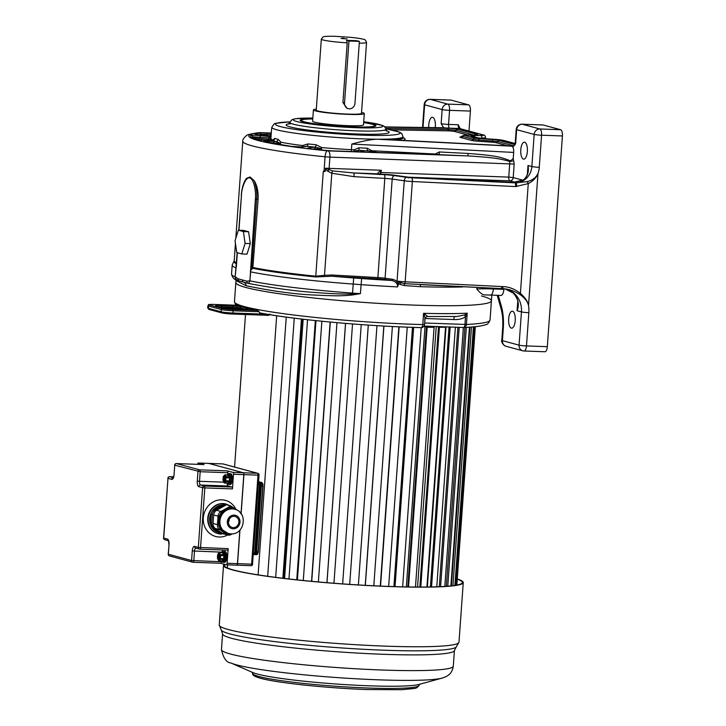 <?xml version="1.0" encoding="UTF-8"?>
<svg xmlns="http://www.w3.org/2000/svg" width="726" height="726" viewBox="0 0 726 726"><rect width="100%" height="100%" fill="white"/><g stroke="black" fill="none" stroke-linecap="round" stroke-linejoin="round"><path stroke-width="1.09" d="M528.083 170.664L528.002 165.492L531.868 166.535L534.173 134.419A5.672 5.191 -74.9 0 1 539.79 128.974L560.635 129.718A5.672 2.223 92.1 0 1 562.423 135.953L547.322 346.683A5.672 2.223 92.1 0 1 544.927 351.756A5.672 2.223 92.1 0 1 544.727 351.729M560.635 129.718L543.112 124.99A5.672 2.223 92.1 0 0 542.912 124.954A5.672 2.223 92.1 0 0 542.712 124.972M508.672 318.796A8.503 3.331 92.1 0 1 512.266 311.182A8.503 3.331 92.1 0 1 515.242 320.574A8.503 3.331 92.1 0 1 511.648 328.179A8.503 3.331 92.1 0 1 508.672 318.796M503.898 288.767L503.862 289.347A6.806 2.668 92.1 0 1 500.985 295.437L490.504 295.065A6.806 2.668 -87.9 0 0 493.381 288.975A34.013 2.831 4.1 0 0 476.782 289.039L476.9 287.405M438.522 154.656L468.352 155.936A2.269 0.526 93 0 1 467.998 153.458C494.651 155.536 499.325 156.598 510.097 160.655C510.505 160.981 511.558 160.21 513.246 158.35L514.18 164.049L329.913 157.106A5.672 2.223 -87.9 0 0 328.125 150.881L327.317 150.826A116.777 9.719 -175.9 0 1 260.062 132.649L271.406 133.03M513.246 158.35L513.672 152.433C513.808 148.912 513.2 146.834 511.857 146.189L512.656 146.407A9.066 0.753 -175.9 0 1 513.273 146.371M513.082 182.38A2.269 0.59 92.8 0 1 513.137 182.371A2.269 0.59 92.8 0 1 513.191 182.38L515.868 182.879L527.185 181.618C532.258 180.402 535.852 177.734 537.975 173.614A22.678 20.782 105.1 0 0 539.273 167.316L541.578 135.199A5.672 0.472 4.1 0 1 534.173 134.419L516.64 129.682L515.632 143.766L514.389 145.499L512.656 146.407M520.787 149.756A8.503 3.331 92.1 0 1 524.381 142.151A8.503 3.331 92.1 0 1 527.357 151.534A8.503 3.331 92.1 0 1 523.764 159.139A8.503 3.331 92.1 0 1 520.787 149.756M505.831 289.102L513.218 293.086C518.291 298.695 519.58 304.575 517.075 310.728L517.783 300.782M513.218 293.086A2.269 0.59 129.7 0 1 513.119 293.041C514.235 293.721 518.282 297.46 518.028 305.038L517.075 310.728L521.45 311.908A22.678 20.782 105.1 0 0 506.512 289.266A22.678 20.782 105.1 0 0 503.799 288.739M515.188 143.594L503.472 140.427A9.066 0.753 4.1 0 0 494.696 139.338L484.923 138.684A7.941 0.662 -175.9 0 1 477.236 137.731L471.455 136.17A7.941 0.662 -175.9 0 1 473.37 135.562L480.558 135.517A9.066 0.753 4.1 0 0 482.745 134.818L459.367 128.502A3.403 1.334 92.1 0 1 458.297 124.772L448.55 124.418A3.403 1.334 -87.9 0 0 449.621 128.157A9.066 0.753 -175.9 0 1 443.64 127.758L441.145 123.638L442.152 109.553A5.672 5.191 -74.9 0 1 447.77 104.108L430.246 99.371A5.672 2.223 -87.9 0 0 430.046 99.335A5.672 2.223 -87.9 0 0 429.756 99.38M443.64 127.758L384.898 126.914M435.237 127.785A8.503 3.331 -87.9 0 0 435.346 126.669A8.503 3.331 -87.9 0 0 432.36 117.276A8.503 3.331 -87.9 0 0 428.767 124.89A8.503 3.331 -87.9 0 0 428.748 127.667M450.692 100.106A5.672 2.223 92.1 0 1 450.891 100.088A5.672 2.223 92.1 0 1 451.091 100.115L468.624 104.853A5.672 2.223 92.1 0 1 470.403 111.087L468.978 131.052M450.891 100.088L430.046 99.335A5.672 5.672 0 0 0 424.184 104.598A5.672 0.472 -175.9 0 0 424.628 104.816L442.152 109.553A5.672 0.472 4.1 0 0 449.557 110.334A5.672 2.223 -87.9 0 0 447.77 104.108L468.624 104.853M458.297 124.772L460.284 128.829M252.82 268.293L258.093 199.36C258.429 191.882 257.185 185.729 254.372 180.91C256.568 188.088 257.322 194.196 256.641 199.242L251.604 269.428L252.82 268.293A122.73 10.218 4.1 0 0 315.61 276.951L332.181 276.234A118.474 9.865 4.1 0 0 353.698 277.967A1139.421 94.843 -175.9 0 1 361.621 278.548L360.405 293.667A1133.749 94.371 4.1 0 0 352.518 293.086L352.455 294.003L360.405 293.667L352.618 294.947C339.959 296.262 332.78 295.863 315.656 295.083C295.872 294.393 272.64 291.262 245.951 285.672L235.986 280.563L235.841 282.541A128.112 10.663 -175.9 0 0 245.824 287.46A128.112 10.663 4.1 0 0 388.51 303.958A128.112 10.663 4.1 0 0 491.411 300.863A128.112 10.663 -175.9 0 1 388.51 303.958A128.112 10.663 -175.9 0 1 245.824 287.46A128.112 10.663 -175.9 0 1 235.841 282.541L234.471 301.698A128.112 10.663 -175.9 0 0 244.453 306.617A128.112 10.663 -175.9 0 0 422.786 324.586L424.574 324.458L424.964 319.05C425.527 317.425 426.416 316.572 427.614 316.491L427.614 316.491A3.403 3.131 87.6 0 1 427.786 316.482L423.594 313.314C424.973 317.217 425.318 319.376 424.637 319.776M235.986 280.563L235.596 279.174M270.435 139.737L271.814 127.313A65.757 5.472 4.1 0 0 362.818 138.884A65.757 5.472 4.1 0 0 376.903 139.21A65.757 5.472 4.1 0 0 390.198 139.029A65.757 5.472 4.1 0 0 402.994 136.715L401.85 133.648L399.645 132.168L385.887 128.756A62.354 5.191 4.1 0 1 361.748 135.145A62.354 5.191 4.1 0 1 287.641 128.166A62.354 5.191 4.1 0 1 289.874 121.904M544.927 351.756L524.072 351.003A5.672 2.223 -87.9 0 0 526.468 345.93A5.672 0.472 4.1 0 1 519.063 345.149L502.41 340.657A5.672 5.191 -74.9 0 0 506.149 346.311L522.802 350.812A5.672 5.672 0 0 0 524.072 351.003A5.672 2.223 -87.9 0 1 523.873 350.976A5.672 5.191 -74.9 0 1 522.802 350.812A5.672 5.191 -74.9 0 1 519.063 345.149L521.45 311.908A5.672 0.472 4.1 0 0 528.855 312.688A28.341 25.973 105.1 0 0 528.519 305.573C527.802 301.698 524.834 297.941 519.625 294.284C513.836 290.727 508.073 288.848 502.338 288.639A2.269 0.59 -87.7 0 0 503.027 286.607L405.172 281.806A9.066 0.753 -175.9 0 1 400.924 281.516A11.335 0.944 4.1 0 0 399.028 281.352L397.058 281.08A9.066 0.753 4.1 0 0 400.924 281.516L400.943 282.959A2.269 0.644 -57.7 0 0 399.854 284.329L398.42 283.312L399.028 281.352M506.512 289.266L502.374 288.649M527.185 181.618A3.403 0.626 62.7 0 1 528.274 183.605C533.011 181.146 536.251 177.816 537.975 173.614L528.519 305.573C527.947 301.726 525.243 297.669 520.406 293.404C514.961 289.093 509.171 286.824 503.027 286.607M502.873 288.676L500.958 288.576A2.269 0.59 -87.2 0 0 501.004 288.585L404.718 283.675L398.746 282.205M421.107 284.665A2.269 0.989 -88.2 0 0 420.173 286.679A128.112 10.663 -175.9 0 0 462.743 286.951L462.199 286.679M420.173 286.679L404.155 285.545L399.854 284.329M361.621 278.548A122.449 10.191 4.1 0 0 391.813 280.463A1.134 0.717 98 0 0 392.612 279.31C395.715 280.082 397.621 281.788 398.338 284.429L398.42 283.312M398.338 284.429L397.594 286.897C397.83 283.802 395.897 281.652 391.813 280.463L384.272 279.401A1.134 0.717 98 0 0 385.079 278.249L392.185 179.077L404.255 180.783L397.058 281.08M484.169 294.892L490.504 295.065A6.806 2.668 -87.9 0 1 490.268 295.019M484.523 294.865C482.681 294.91 480.095 292.977 476.782 289.039M312.761 118.964A36.845 3.067 4.1 0 0 301.299 120.362A36.845 3.067 4.1 0 0 352.291 126.85A36.845 3.067 4.1 0 0 374.807 125.634A36.845 3.067 4.1 0 0 363.653 122.612M363.662 122.485A37.979 3.158 -175.9 0 1 375.787 125.97A37.979 3.158 -175.9 0 1 352.727 126.968A37.979 3.158 -175.9 0 1 300.283 120.561A37.979 3.158 -175.9 0 1 312.77 118.837M392.666 139.619L390.198 139.029A7.333 0.608 -175.9 0 0 399.128 140.209A2.269 0.526 -87 0 0 399.091 140.2L391.232 139.365M402.994 136.715L402.939 137.432A65.757 5.472 -175.9 0 1 392.766 139.61M271.007 138.584A65.757 5.472 4.1 0 0 272.858 140.045L274.746 138.403A65.757 5.472 4.1 0 0 278.103 139.31L280.935 142.223A65.757 5.472 4.1 0 0 302.479 145.545L308.005 143.92A65.757 5.472 4.1 0 0 316.046 144.764L321.772 147.578A65.757 5.472 4.1 0 0 351.42 149.683L354.007 149.819L358.962 147.814L367.256 148.24L371.894 150.745L435.255 154.021L439.23 151.97L467.998 153.458M511.857 146.189L376.903 139.21C371.14 139.428 362.782 141.035 351.829 144.047L351.42 149.683A2.269 0.526 93 0 0 351.493 151.553M328.125 150.881L468.352 155.936C494.497 157.669 499.098 158.477 509.734 161.481L513.418 160.854M522.82 180.175L513.209 177.58L508.772 177.108L509.734 163.586A5.672 2.223 92.1 0 0 509.734 161.481A2.269 0.554 116.9 0 1 510.097 160.655M514.18 164.049L513.209 177.58A3.403 3.113 -74.9 0 1 509.843 180.847L408.311 177.189M253.211 267.576A122.449 10.191 4.1 0 0 315.756 276.189L323.279 171.354A17.007 1.416 4.1 0 0 324.023 171.427L325.184 171.536L325.62 168.169L332.345 170.882L353.68 172.96L378.337 173.85C377.202 173.523 378.192 172.325 381.304 170.256L379.644 174.648L381.141 172.516L508.772 177.108A3.403 1.334 -87.9 0 0 509.843 180.847L515.378 182.344M408.956 177.262L513.137 182.371L523.301 179.994C527.593 176.472 529.163 171.645 528.002 165.492L527.366 174.313M408.674 177.253L392.321 174.948A2.269 1.434 -82 0 1 392.476 174.957L408.82 177.253L408.33 177.915L408.674 177.253L513.191 182.38L522.666 180.366M325.393 168.604L327.535 171.118L331.818 173.242L354.034 176.663A3.403 0.617 93.2 0 0 353.68 172.96L384.435 174.685A12.469 1.035 -175.9 0 1 394.599 175.638L406.669 177.335A5.672 0.472 4.1 0 0 411.733 177.797L514.961 182.861A3.403 0.889 92.8 0 1 515.578 186.573L528.274 183.605L520.406 293.404A2.269 0.59 -51.5 0 1 519.625 294.284M500.958 288.576L421.225 284.656M384.272 279.401A7.941 0.662 -175.9 0 0 377.801 278.793L332.181 276.234L332.054 275L377.683 277.559A9.066 0.753 -175.9 0 1 385.079 278.249L392.612 279.31M324.758 276.388L324.495 275.299L332.054 275M251.604 269.428L250.588 270.499L250.679 271.86A124.146 10.336 4.1 0 0 353.172 284.066A1133.749 94.371 -175.9 0 1 361.049 284.646A128.112 10.663 4.1 0 0 397.594 286.897M353.698 277.967L352.518 293.086A124.146 10.336 -175.9 0 1 250.034 280.88L248.464 283.449L239.653 281.071C236.603 280.145 235.106 278.739 235.16 276.86L237.166 252.702M235.914 267.876L235.805 267.84A124.146 10.336 -175.9 0 1 232.193 265.035L231.54 274.056A124.146 10.336 -175.9 0 0 235.16 276.86L236.195 266.605M254.372 180.91L250.08 176.972L246.531 178.306C243.618 182.199 241.867 187.825 241.295 195.194L241.468 195.285C241.313 190.04 245.206 176.518 249.808 177.943C254.527 179.186 256.251 194.205 255.389 199.042L250.588 270.499M422.995 127.567L424.628 104.816A5.672 5.191 -74.9 0 1 430.246 99.371L451.091 100.115M436.144 154.602L435.255 154.021L435.228 154.574M354.07 151.652A2.269 0.526 93 0 1 353.998 150.972L359.316 150.291L368.908 151.099M354.261 150.972L359.225 151.834M308.005 143.92A2.269 0.98 96.4 0 1 306.853 146.271A7.333 0.608 -175.9 0 1 306.318 146.452L302.624 146.942A2.269 2.096 -97.6 0 0 302.161 146.951A2.269 1.162 97 0 0 302.252 146.679L306.853 146.271A68.026 5.663 4.1 0 0 315.175 147.142L321.618 148.721L321.772 147.578M272.722 141.171L273.384 140.209L272.486 141.153L272.441 140.563A68.026 5.663 4.1 0 0 275.925 141.506L280.599 143.349L280.935 142.223M539.273 167.316A5.672 0.472 4.1 0 1 531.868 166.535A17.007 15.582 105.1 0 1 515.868 182.879A3.403 0.871 89.6 0 1 516.667 186.6M315.61 276.951L315.756 276.189L324.495 275.299L331.818 173.242A3.403 0.662 106.7 0 0 332.345 170.882M250.524 271.823L249.871 280.844L250.679 271.86L250.243 270.789M352.618 294.947L352.455 294.003C342.599 294.193 330.802 293.721 317.062 292.596C298.286 291.553 275.417 288.503 248.464 283.449A2.269 2.078 -77.2 0 1 246.885 281.162L238.101 278.793L235.269 276.896M241.785 253.955L246.994 254.136L250.316 243.627L248.601 231.748L243.573 230.396L238.364 230.206L235.052 240.723L236.758 252.594L241.785 253.955L245.098 243.437L243.391 231.567L238.364 230.206M239.408 280.998L238.999 280.862C234.852 280.254 232.365 277.985 231.54 274.056M239.653 281.071A2.269 2.078 -72.6 0 1 238.101 278.793M241.54 281.661L238.999 280.862M250.316 243.627L245.098 243.437M248.601 231.748L243.391 231.567M325.62 168.169A6.806 0.563 4.1 0 0 329.105 168.378A3.403 1.334 92.1 0 0 329.123 169.793L327.535 171.118M378.337 173.85L382.729 174.304L378.337 173.85M562.423 135.953L541.578 135.199A5.672 2.223 -87.9 0 0 539.79 128.974L522.257 124.237A5.672 2.223 -87.9 0 0 522.058 124.2A5.672 5.672 0 0 0 516.204 129.464A5.672 0.472 -175.9 0 0 516.64 129.682A5.672 5.191 -74.9 0 1 522.257 124.237L543.112 124.99M316.309 109.136A25.51 2.124 4.1 0 0 313.414 109.907L312.607 121.178A25.51 2.124 4.1 0 0 347.908 125.662A25.51 2.124 4.1 0 0 363.499 124.827L364.307 113.555A25.51 2.124 4.1 0 0 361.548 112.385M313.414 109.907A25.51 2.124 4.1 0 0 348.716 114.39A25.51 2.124 4.1 0 0 364.307 113.555M359.27 43.215A22.678 1.888 4.1 0 0 366.566 42.353L361.475 113.356A22.678 1.888 -175.9 0 1 347.618 114.1A22.678 1.888 -175.9 0 1 316.246 110.107L321.328 39.113A22.678 1.888 4.1 0 0 347.219 42.843L342.935 102.566L347.064 108.328M346.474 40.338L348.97 41.019L359.397 41.391L356.902 40.72L346.474 40.338L347.219 42.843M359.397 41.391L354.96 103.373A5.672 5.191 -74.9 0 1 348.262 108.655A5.672 5.191 -74.9 0 1 344.532 103.001L348.97 41.019M423.73 326.464A106.858 8.893 4.1 0 0 435.418 326.491M257.984 310.674L260.171 313.006C294.656 319.703 367.864 326.346 421.089 327.617A3.403 1.624 -88.5 0 1 420.935 327.598A124.709 10.382 -175.9 0 1 260.616 313.051L259.772 312.897L258.048 310.683A0.563 0.463 -79.2 0 1 257.984 310.674C247.466 308.668 240.451 306.771 236.939 304.974A0.563 0.554 -62.5 0 1 236.649 304.557L236.966 305.846M258.628 311.699L257.63 310.229A128.048 10.654 -175.9 0 1 236.649 304.557M491.829 295.11L490.041 320.021A128.112 10.663 -175.9 0 1 466.401 324.468L424.674 323.006M427.614 316.491L456.826 316.509L464.622 314.975L467.208 313.196L466.401 324.468A3.403 2.777 87.3 0 1 463.796 327.508A3.403 3.403 0 0 1 463.515 327.508L424.029 326.083L463.388 327.49A3.403 1.334 -87.9 0 0 463.515 327.508L463.515 327.508A3.403 1.334 -87.9 0 0 464.949 324.458L465.511 316.672C462.698 318.814 458.787 319.776 453.759 319.54L425.064 318.505M456.826 316.509L455.311 316.518M491.411 300.863A128.112 10.663 4.1 0 0 481.429 295.945M424.574 324.458A3.403 3.403 0 0 1 421.089 327.617A3.403 1.624 -88.5 0 0 422.786 324.586L423.594 313.314A128.112 10.663 -175.9 0 0 467.208 313.196L465.511 316.672A3.403 0.835 -129.2 0 1 464.622 314.975M454.939 316.545A3.403 1.334 -87.9 0 0 453.759 319.54M237.166 305.038L237.139 305.546M257.921 310.655A127.486 10.609 4.1 0 1 256.505 310.383A127.486 10.609 -175.9 0 1 237.674 305.292M450.946 327.054A113.946 9.483 -175.9 0 1 450.174 327.081L449.693 327.009M439.765 326.646L445.555 327.199A113.946 9.483 -175.9 0 1 439.411 327.272L437.007 326.555M427.56 326.5L434.103 327.29A113.946 9.483 -175.9 0 1 427.16 327.235L425.245 326.482M446.009 326.872L427.36 587.025M436.244 326.519L417.568 587.053M425.009 326.482L406.342 586.926M412.486 327.362L393.909 586.599M315.991 320.647L297.415 579.902M303.169 319.231L284.583 578.459M286.253 317.117L267.676 576.281M456.817 585.074L475.339 326.664M456.718 585.092L475.24 326.673M455.982 585.229L474.505 326.754M454.893 585.401L473.425 326.854M452.942 585.673L471.483 327.027M451.381 585.855L469.922 327.145M450.891 585.909L469.441 327.181M447.779 586.2L466.337 327.372M446.336 586.309L464.894 327.453M444.811 586.417L463.37 327.499M440.6 586.653L459.186 327.353M439.303 586.708L457.897 327.299M436.771 586.808L455.374 327.208M431.543 586.953L450.174 327.081M430.418 586.98L449.058 326.981M426.924 587.025L445.555 327.199M420.79 587.062L439.411 327.272M419.855 587.062L438.495 327.09M415.481 587.044L434.103 327.29M408.547 586.962L427.16 327.235M407.821 586.953L426.452 327.054M402.64 586.844L421.225 327.617M395.044 586.635L413.629 327.399M394.545 586.626L413.121 327.381M388.664 586.427L407.25 327.172M380.551 586.1L399.137 326.827M380.279 586.082L398.864 326.818L380.279 586.082M373.808 585.782L392.394 326.509M365.341 585.337L383.927 326.056M358.381 584.938L376.966 325.647M368.282 325.094L349.696 584.385L368.3 325.094M342.654 583.895L361.239 324.604L342.654 583.895M333.951 583.241L352.537 323.95M326.936 582.679L345.522 323.397M318.378 581.943L336.964 322.662M311.545 581.317L330.13 322.045M303.286 580.51L321.863 321.246M297.161 579.874L315.737 320.62M296.752 579.829L315.338 320.574M288.957 578.967L307.543 319.73M283.494 578.332L302.07 319.104M282.868 578.259L301.444 319.032M275.671 577.361L294.257 318.16M258.102 574.865L276.679 315.756M227.338 567.923L227.556 564.846M234.571 467.045L245.497 314.512M457.235 579.212A119.273 9.928 4.1 0 1 462.362 582.524A119.273 9.928 4.1 0 1 389.49 586.454A119.273 9.928 -175.9 0 1 224.425 565.472A119.273 9.928 -175.9 0 1 225.16 564.474M224.452 564.283A120.18 10.001 -175.9 0 0 223.526 565.4A120.18 10.001 -175.9 0 0 389.844 586.544A120.18 10.001 4.1 0 0 463.261 582.588A120.18 10.001 4.1 0 0 457.253 578.967M252.53 564.048L259.046 475.085A1.697 1.697 0 0 0 257.794 473.316A1.697 1.561 105.1 0 0 257.467 473.27A1.697 0.662 92.1 0 1 258.002 475.14L258.91 475.013A1.697 1.561 105.1 0 0 257.794 473.316L223.172 463.959A1.697 1.561 105.1 0 0 222.855 463.914L208.779 463.406A1.697 0.662 -87.9 0 0 208.716 463.397A1.697 0.662 -87.9 0 0 208.661 463.406L198.352 463.034L204.051 464.576L176.418 463.578A1.697 0.662 -87.9 0 0 176.364 463.569A1.697 1.697 0 0 0 174.603 465.148L200.176 471.718A1.697 0.662 92.1 0 0 199.641 469.849L176.418 463.578A1.697 1.561 105.1 0 0 174.739 465.212L174.049 474.786A5.1 1.997 92.1 0 1 171.717 479.332L167.987 478.325L163.713 538.048L167.434 539.055A5.1 1.997 92.1 0 1 169.04 544.663L168.35 554.237L191.582 560.517L192.263 550.934A5.1 1.997 92.1 0 1 194.604 546.397L198.325 547.404L202.608 487.672L198.879 486.674A5.1 1.997 92.1 0 1 197.272 481.066L197.962 471.483A1.697 1.561 -74.9 0 1 199.641 469.849L227.274 470.847A1.697 0.662 92.1 0 1 227.81 472.717L227.655 474.795M227.274 470.847L232.964 472.39A1.697 0.662 -87.9 0 1 233.5 474.26L232.456 488.907L204.823 487.908A1.697 0.662 -87.9 0 0 204.287 486.039L200.567 485.032A3.403 1.334 92.1 0 1 199.496 481.302L223.717 482.173M227.102 483.171A3.403 1.334 -87.9 0 0 228.191 486.03L231.921 487.037A1.697 0.662 92.1 0 1 232.456 488.907M227.565 483.18A4.592 1.797 -87.9 0 0 227.828 483.452A0.907 0.799 127.9 0 0 228.1 484.197L230.051 484.614A5.499 2.151 -87.9 0 0 232.374 479.695A5.499 2.151 -87.9 0 0 230.451 473.624L229.126 473.624A0.907 0.835 -101.5 0 1 229.307 473.606L230.088 473.824L229.307 473.606M198.352 463.034A1.697 0.662 -87.9 0 0 198.289 463.025A1.697 0.662 -87.9 0 0 197.59 464.331M226.467 564.801L236.667 565.164A1.697 0.662 -87.9 0 0 236.721 565.173L226.403 564.801A1.697 0.662 -87.9 0 1 226.34 564.792L220.677 563.267M221.484 560.926L221.43 561.742A1.697 0.662 92.1 0 1 220.704 563.267A1.697 0.662 92.1 0 1 220.65 563.258L193.143 562.269M222.619 549.981A3.403 1.334 -87.9 0 0 222.111 552.168L222.092 552.459M194.604 546.397A1.697 1.561 105.1 0 0 195.721 548.094L199.441 549.101A1.697 1.561 105.1 0 1 198.325 547.404L228.173 548.629A1.697 0.662 92.1 0 1 227.456 550.154A1.697 0.662 92.1 0 1 227.392 550.145L199.886 549.155M228.173 548.629L227.12 563.285A1.697 0.662 -87.9 0 1 226.403 564.801M226.802 557.45A5.499 2.151 92.1 0 1 224.479 562.369L223.436 562.332A5.499 2.151 -87.9 0 0 225.151 560.445A5.499 2.151 -87.9 0 0 225.396 559.664A5.499 2.151 -87.9 0 0 225.759 557.414A5.499 2.151 -87.9 0 0 225.732 555.054A5.499 2.151 -87.9 0 0 225.605 554.174A5.499 2.151 -87.9 0 0 224.216 551.442A5.499 2.151 -87.9 0 0 223.835 551.343L224.879 551.379A5.499 2.151 92.1 0 1 226.802 557.45M227.456 550.154L199.831 549.155A1.697 0.662 92.1 0 1 199.768 549.146A1.697 1.561 105.1 0 1 199.441 549.101A1.697 1.697 0 0 0 199.831 549.155A1.697 0.662 92.1 0 0 200.548 547.64L204.823 487.908L202.608 487.672A1.697 1.561 -74.9 0 1 204.287 486.039L231.921 487.037M208.553 463.397A1.697 0.662 -87.9 0 1 208.616 463.397A1.697 0.662 -87.9 0 1 208.671 463.406L243.292 472.762A1.697 0.662 -87.9 0 1 243.827 474.623L241.05 513.382M239.843 530.143L237.447 563.657L227.12 563.285M222.138 533.492L220.822 533.138A4.537 4.156 -74.9 0 1 220.323 532.966C216.058 532.185 212.945 529.789 210.976 525.769L210.839 525.461A5.672 5.191 -74.9 0 1 210.422 522.802L211.021 514.353A5.672 5.191 -74.9 0 1 211.82 511.73L212.037 511.385A5.672 5.191 -74.9 0 1 213.979 509.561L223.78 504.053L225.087 504.407L215.295 509.924A5.672 5.191 105.1 0 0 212.337 514.707L211.729 523.156A5.672 5.191 105.1 0 0 213.989 528.129L220.958 532.948A4.537 4.156 105.1 0 0 222.809 533.61M213.989 528.129L212.673 527.775A5.672 5.191 -74.9 0 1 210.976 525.769M220.323 532.966A4.537 4.156 -74.9 0 1 219.642 532.594L212.673 527.775M228.427 522.175A5.672 5.191 105.1 0 0 229.234 519.553A5.672 5.191 105.1 0 0 229.244 519.154M225.968 505.006L225.087 504.407M234.062 516.331A5.672 5.191 -74.9 0 1 235.133 516.495A5.672 5.191 -74.9 0 1 238.8 522.747A5.672 5.191 -74.9 0 1 233.255 527.602A5.672 5.191 -74.9 0 1 232.184 527.439A5.672 5.191 -74.9 0 1 228.518 521.195A5.672 5.191 -74.9 0 1 234.062 516.331M234.743 509.253A12.551 11.507 105.1 0 0 232.365 508.899A12.551 11.507 105.1 0 0 220.078 519.662A12.551 11.507 105.1 0 0 228.191 533.492L230.777 533.882C244.608 535.071 248.365 512.275 234.743 509.253L231.558 508.663A12.551 11.507 105.1 0 0 231.485 508.663A12.551 11.507 105.1 0 0 231.412 508.654C226.576 509.062 223.599 510.333 222.483 512.465L219.787 516.839L219.225 524.589L221.294 529.136L228.191 533.492A12.551 11.507 105.1 0 0 230.578 533.855M231.412 508.654L231.049 507.41C226.376 508.79 223.236 510.342 221.602 512.066L222.483 512.465M235.769 509.588L231.213 507.42A13.685 12.542 -74.9 0 0 231.049 507.41L230.786 505.94L236.54 509.906M216.611 510.278L220.994 511.458L230.786 505.94L226.403 504.761L216.611 510.278A5.672 5.191 105.1 0 0 213.653 515.061L213.045 523.51A5.672 5.191 105.1 0 0 215.304 528.483L222.274 533.301A4.537 4.156 105.1 0 0 223.454 533.846L227.837 535.035L230.823 534.635A4.537 4.156 -74.9 0 1 226.648 534.481L219.688 529.671A5.672 5.191 -74.9 0 1 217.428 524.698L218.036 516.25A5.672 5.191 -74.9 0 1 220.994 511.458L221.602 512.066L218.943 516.367L219.787 516.839M213.653 515.061L218.943 516.367L218.344 524.816L219.225 524.589M213.045 523.51L218.344 524.816L220.368 529.29A1.134 0.544 146.4 0 1 221.294 529.136M215.304 528.483L219.688 529.671L220.368 529.29L227.419 534.009L231.621 533.882M236.721 565.173A1.697 0.662 -87.9 0 0 237.447 563.657M169.53 476.692A1.697 0.662 92.1 0 1 169.612 476.683A1.697 0.662 92.1 0 1 169.675 476.692L173.541 476.828M173.541 476.819L169.612 476.683A1.697 1.697 0 0 0 167.86 478.252L167.987 478.325A1.697 1.561 -74.9 0 1 169.675 476.692L173.187 477.635M163.713 537.939L163.713 538.048A1.697 1.561 105.1 0 0 164.829 539.745L168.341 540.698A1.697 1.561 105.1 0 1 167.434 539.055M169.04 544.663L168.223 554.174A1.697 1.697 0 0 0 169.476 555.934A1.697 1.561 105.1 0 1 168.35 554.237L168.359 554.129M169.476 555.934L192.699 562.214A1.697 1.561 -74.9 0 0 193.025 562.26A1.697 0.662 -87.9 0 0 193.08 562.269L193.08 562.269A1.697 0.662 -87.9 0 0 193.797 560.744L194.486 551.17A3.403 1.334 92.1 0 1 195.848 548.13M220.704 563.267L193.08 562.269A1.697 1.697 0 0 1 192.699 562.214A1.697 1.561 -74.9 0 1 191.582 560.517L221.43 561.742M174.049 474.786L174.748 465.103M203.988 464.567L176.364 463.569A1.697 0.662 -87.9 0 0 176.273 463.578M221.893 560.935A4.701 1.842 -87.9 0 0 222.41 561.434A0.79 0.717 116.8 0 0 223.054 562.233A5.499 2.151 -87.9 0 0 223.436 562.332L223.436 562.332A0.79 0.726 92.5 0 1 222.728 561.516A4.701 1.842 -87.9 0 0 224.198 559.9A0.79 0.472 20.4 0 0 225.151 560.445M222.265 560.989L222.256 561.207A1.697 0.662 92.1 0 0 222.41 561.434L222.728 561.516A1.697 0.662 92.1 0 0 222.909 561.389L224.035 560.154A1.697 0.662 92.1 0 0 224.198 559.9L224.416 559.229L225.396 559.664M225.605 554.174L224.588 554.528A4.701 1.842 -87.9 0 0 223.399 552.196A1.697 0.662 92.1 0 1 223.554 552.422L224.461 554.201A1.697 0.662 92.1 0 1 224.588 554.528L224.697 555.29A1.697 0.662 92.1 0 1 224.688 555.753L224.47 558.775A1.697 0.662 92.1 0 1 224.416 559.229A4.701 1.842 -87.9 0 0 224.697 555.29L225.732 555.054M224.216 551.442A0.79 0.717 -63.2 0 0 223.399 552.196L223.082 552.114A0.79 0.726 -87.5 0 1 223.835 551.343L221.993 552.622M219.37 559.601A2.931 1.153 92.1 0 1 219.334 559.61L218.971 559.519A2.931 1.153 92.1 0 1 218.208 556.851L218.272 555.916A2.931 1.153 92.1 0 1 219.388 553.757L219.66 553.793M218.208 556.606L219.089 555.989M218.245 556.152L219.987 556.234M219.461 559.419L218.499 556.633L220.159 556.697M227.519 483.08L228.481 483.634A4.592 1.797 -87.9 0 0 229.616 482.391L230.26 477.998L231.449 477.808L231.186 475.966A5.499 2.151 -87.9 0 0 230.088 473.824A0.907 0.799 -52.1 0 0 229.126 474.659L228.472 474.486A0.907 0.835 -101.5 0 1 229.117 473.624M230.668 483.08A5.499 2.151 -87.9 0 1 229.316 484.569L228.536 484.351L229.316 484.569A0.907 0.835 78.5 0 1 228.481 483.634L229.616 482.391A0.907 0.599 24 0 0 230.668 483.08L231.186 481.447L230.042 481.02A4.592 1.797 -87.9 0 0 230.26 477.998L230.042 476.447A0.907 0.481 -13.5 0 1 231.186 475.966M225.641 479.922L224.552 481.755A2.931 1.153 92.1 0 1 223.78 479.087L223.853 478.162A2.931 1.153 92.1 0 1 224.96 476.002L225.232 476.029M223.78 478.842L224.751 478.252M223.817 478.398L225.559 478.479M224.643 481.828L224.86 479.777L224.071 478.879L225.732 478.933M258.374 484.396L260.498 484.315A1.697 1.561 105.1 0 0 259.055 482.572A1.697 0.662 92.1 0 1 259.59 484.442L254.663 553.185A1.697 0.662 92.1 0 1 253.946 554.7A1.697 0.662 92.1 0 1 253.882 554.691L253.946 554.7A1.697 1.697 0 0 0 255.697 553.13L253.447 553.139M255.57 553.058L260.625 484.387A1.697 1.697 0 0 0 259.373 482.618L258.52 482.391M239.961 530.025L237.547 563.657L251.623 564.166A1.697 0.662 92.1 0 1 250.906 565.69A1.697 1.697 0 0 0 252.657 564.111L251.623 564.166L258.002 475.14L243.927 474.632A1.697 0.662 -87.9 0 0 243.391 472.762L208.779 463.406M243.927 474.632L241.141 513.518M236.776 565.173A1.697 0.662 -87.9 0 0 236.83 565.182A1.697 0.662 -87.9 0 0 237.547 563.657M506.149 346.311C503.644 345.957 500.913 341.647 501.793 340.349A7.941 0.662 -175.9 0 0 502.41 340.657L503.281 328.579A30.61 11.988 -87.9 0 0 501.357 306.127L498.263 295.337M470.403 111.087L449.557 110.334L448.55 124.418A5.672 0.472 -175.9 0 1 441.145 123.638M482.745 134.818A2.269 2.078 -74.9 0 1 483.18 134.891L459.803 128.575A2.269 2.078 -74.9 0 0 459.367 128.502L449.621 128.157M503.472 140.427A2.269 2.078 -74.9 0 1 503.908 140.49L484.895 138.675M385.052 127.086L447.307 128.203A7.333 0.608 -175.9 0 1 457.979 129.237L477.1 134.401A7.333 0.608 -175.9 0 1 475.321 134.963L464.268 135.335L474.958 138.221L492.573 139.619A7.333 0.608 -175.9 0 1 499.67 140.499L514.934 144.628M513.709 146.135L513.654 146.126A2.269 0.526 -87 0 1 513.699 146.144L399.128 140.209M480.558 135.517A2.269 1.543 89.6 0 1 481.928 138.022A11.335 0.944 4.1 0 0 485.558 137.586C485.295 135.835 484.505 134.936 483.18 134.891M481.901 138.421L478.879 138.04M473.37 135.562A2.269 1.543 89.6 0 1 474.65 136.978M477.236 137.731A2.269 2.078 -74.9 0 1 477.663 137.795L471.882 136.234M501.793 340.349L502.664 328.27C503.127 320.72 502.583 314.149 501.022 308.577A7.941 4.674 -16 0 1 501.357 306.127M502.664 328.27A7.941 0.662 4.1 0 0 503.281 328.579M547.322 346.683L526.468 345.93L528.855 312.688M501.013 288.585A2.269 0.59 -87.2 0 0 501.693 286.543M503.862 289.347L493.381 288.975L493.435 288.213M385.96 129.21A48.234 4.011 4.1 0 1 356.493 130.852A48.234 4.011 4.1 0 1 289.747 122.313L292.088 119.599L295.482 118.701L312.824 118.093A44.876 3.739 4.1 0 0 298.731 121.986A44.876 3.739 4.1 0 0 355.395 127.685A44.876 3.739 4.1 0 0 382.566 126.569A44.876 3.739 4.1 0 0 363.717 121.759L382.675 125.48L384.653 126.669L386.958 131.116M288.866 123.792A51.582 4.292 4.1 0 0 302.633 129.301A51.582 4.292 4.1 0 0 357.582 134.02A51.582 4.292 4.1 0 0 384.363 130.154M385.796 128.429L448.278 129.537L456.091 130.299L473.343 134.963M447.307 128.203A2.269 1.225 91 0 1 448.278 129.537A2.269 1.225 91 0 0 449.258 130.88L454.204 131.361A2.269 2.078 105.1 0 0 456.091 130.299A2.269 2.078 105.1 0 1 457.979 129.237M477.1 134.401A2.269 2.078 105.1 0 0 475.648 134.945M476.555 134.927L465.067 135.009L461.927 136.143A5.971 0.499 4.1 0 0 462.38 136.397L473.08 139.283A5.971 0.499 4.1 0 0 478.861 140L497.782 141.561L513.954 145.935M464.268 135.335A2.269 2.078 105.1 0 0 462.38 136.397A2.269 2.078 105.1 0 1 460.502 137.459L471.192 140.345A2.269 2.078 105.1 0 0 473.08 139.283A2.269 2.078 105.1 0 1 474.958 138.221M478.842 138.702L478.87 141.298L492.6 142.214L492.573 139.619M499.67 140.499A2.269 2.078 105.1 0 0 497.782 141.561A2.269 2.078 105.1 0 1 495.894 142.623L507.719 145.826M399.091 140.2L513.654 146.126A2.269 0.526 -87 0 0 513.609 146.135M395.153 139.9A66.057 5.499 4.1 0 0 403.157 137.595L403.22 137.822M402.83 140.39A68.026 5.663 4.1 0 0 403.166 137.622M391.659 129.854L449.258 130.88M454.204 131.361L467.662 135M461.019 136.896A7.941 0.662 4.1 0 0 460.502 137.459M471.192 140.345A7.941 0.662 4.1 0 0 478.87 141.298M492.6 142.214L495.894 142.623M351.829 144.047L513.672 152.433M411.733 177.797A3.403 0.889 92.8 0 1 412.359 181.509L515.578 186.573M406.669 177.335A3.403 2.16 98 0 0 404.255 180.783A9.066 0.753 4.1 0 0 412.359 181.509L405.172 281.806A2.269 0.59 -87.2 0 1 404.718 283.675A2.269 0.708 -85.8 0 0 404.155 285.545M377.801 278.793L384.798 178.387A9.066 0.753 -175.9 0 1 392.185 179.077A3.403 2.16 98 0 1 394.599 175.638M232.193 265.035L234.189 260.77A122.73 10.218 4.1 0 0 236.377 263.72M234.189 260.77L234.208 260.688A122.449 10.191 4.1 0 0 236.44 262.857M381.141 172.516L381.304 170.256L329.105 168.378L329.913 157.106A6.806 0.563 -175.9 0 1 325.066 156.78L324.023 171.427M327.317 150.826A5.672 1.815 -84.3 0 0 325.066 156.78A122.449 10.191 -175.9 0 1 242.774 141.198L235.814 238.3M259.527 134.809A2.269 0.844 -84 0 1 259.599 134.8L271.188 136.025L259.527 134.809A7.333 0.608 -175.9 0 1 255.28 133.766A115.035 9.574 -175.9 0 1 259.318 133.094A12.995 1.08 -175.9 0 1 266.27 133.003L271.397 133.194M270.199 140.526A2.269 0.889 -87.9 0 0 270.117 140.517L272.441 140.554A7.333 0.608 -175.9 0 1 270.199 140.526L265.271 140.354A7.333 0.608 -175.9 0 1 255.434 139.265A115.035 9.574 -175.9 0 1 250.86 135.481A7.333 0.608 -175.9 0 1 260.915 135.671L269.963 136.624A7.333 0.608 -175.9 0 1 271.134 136.76M302.624 146.942A7.333 0.608 -175.9 0 1 291.126 146.362A115.035 9.574 -175.9 0 1 264.799 141.797A7.333 0.608 -175.9 0 1 268.366 141.189L273.303 141.37A7.333 0.608 -175.9 0 1 275.925 141.506A2.269 2.015 103.4 0 0 278.103 139.31M358.962 147.814A2.269 0.526 93 0 0 359.316 150.291L364.025 151.562L361.321 151.916L332.408 150.881A12.995 1.08 -175.9 0 1 322.553 150.182A115.035 9.574 -175.9 0 1 311.572 148.975A7.333 0.608 -175.9 0 1 308.223 147.968L313.714 147.233A7.333 0.608 -175.9 0 1 315.175 147.142A2.269 0.699 95.7 0 0 316.046 144.764M439.23 151.97A2.269 0.526 93 0 0 439.584 154.438L378.001 152.524L367.61 150.718A2.269 0.526 93 0 1 367.256 148.24M378.001 152.524A2.269 0.889 -87.9 0 0 377.919 152.505L368.409 150.963M371.875 151.897A2.269 0.526 93 0 1 371.894 150.745M353.998 150.972A2.269 0.526 93 0 1 354.007 149.819M359.424 150.318A2.269 2.078 105.1 0 0 357.546 151.38A2.269 2.078 105.1 0 1 357.246 151.761M364.025 151.562A2.269 2.078 105.1 0 0 362.782 151.934M332.408 150.881A2.269 0.889 -87.9 0 0 332.326 150.863L322.625 150.182A2.269 0.826 -84 0 1 322.698 150.2M322.553 150.182A2.269 0.826 -84 0 1 322.625 150.182L311.672 148.975A2.269 1.044 -83.4 0 1 311.763 148.993M311.572 148.975A2.269 1.044 -83.4 0 1 311.672 148.975L308.75 148.549M308.223 147.968A2.269 2.096 82.4 0 1 309.575 148.685M311.98 149.011L321.618 148.721A2.269 0.499 95.2 0 1 321.092 149.973A68.026 5.663 4.1 0 0 331.047 150.817M313.714 147.233A2.269 2.096 82.4 0 1 315.447 148.549A2.269 2.096 82.4 0 0 316.209 149.492M303.205 146.815L302.243 146.679L302.479 145.545M306.318 146.452A2.269 2.096 -97.6 0 0 305.855 146.461L302.161 146.951L291.289 146.371A2.269 1.452 -81.9 0 1 291.435 146.407M291.126 146.362A2.269 1.452 -81.9 0 1 291.289 146.371L265.126 141.833A2.269 1.969 -77.4 0 1 265.444 141.933M268.239 142.496L280.599 143.349A2.269 1.915 101.6 0 1 278.848 144.438A68.026 5.663 4.1 0 0 279.283 144.528M268.366 141.189A2.269 0.889 92.1 0 1 269.047 142.523A2.269 0.889 92.1 0 0 269.065 142.668M273.303 141.37A2.269 0.889 92.1 0 1 273.974 142.695A2.269 0.889 92.1 0 0 274.265 143.657M272.441 140.563A2.269 2.133 107.4 0 0 274.746 138.403M272.486 141.153L272.858 140.045M265.271 140.354A2.269 0.889 -87.9 0 0 265.19 140.336L270.117 140.517A2.269 0.889 -87.9 0 0 270.036 140.526M255.434 139.265A2.269 2.16 -70.8 0 1 256.024 139.374A2.269 2.16 -70.8 0 1 256.033 139.383M252.503 137.722A113.074 9.411 -175.9 0 1 252.739 136.76L271.043 138.094M250.86 135.481A2.269 2.251 42.6 0 1 252.739 136.76A2.269 2.251 42.6 0 0 254.608 138.04L270.344 139.546A68.026 5.663 4.1 0 0 268.647 140.463M260.915 135.671A2.269 0.844 96 0 0 260.099 136.896A2.269 0.844 96 0 1 259.273 138.131M269.963 136.624A2.269 0.844 96 0 0 269.137 137.849A2.269 0.844 96 0 1 268.321 139.074M256.042 134.31L259.599 134.8A2.269 0.844 -84 0 1 259.672 134.818M255.28 133.766A2.269 2.169 78.1 0 1 256.605 134.392M258.91 134.727A113.074 9.411 -175.9 0 1 261.051 134.419A11.035 0.917 -175.9 0 1 266.95 134.337L271.297 134.491M259.318 133.094A2.269 2.096 82.6 0 1 261.051 134.419A2.269 2.096 82.6 0 0 261.414 134.991M266.27 133.003A2.269 0.889 92.1 0 1 266.95 134.337A2.269 0.889 92.1 0 0 267.558 135.644M319.749 149.874L321.092 149.973M277.759 144.274L278.848 144.438M254.318 138.73A111.105 9.247 -175.9 0 1 254.608 138.04M267.93 135.68L271.206 135.798M271.406 133.012L259.064 132.649A5.672 5.118 84 0 1 260.062 132.649M392.321 174.948L382.729 174.304M389.553 174.685L382.702 174.294M389.517 174.676L392.476 174.957A2.269 1.434 -82 0 1 392.63 174.993M384.435 174.685A3.403 0.617 93.2 0 1 384.798 178.387L354.034 176.663M255.389 199.042L258.093 199.36M236.322 267.023L237.348 252.757M238.963 230.224L241.468 195.285M249.871 280.844L246.885 281.162M241.468 195.14L238.781 230.224M250.08 176.972A2.269 2.078 105.1 0 0 249.808 177.943M245.951 285.672A3.403 3.113 -74.9 0 0 243.872 282.323A2.269 2.078 -74.9 0 1 242.484 280.091M542.912 124.954L522.058 124.2A5.672 2.223 -87.9 0 0 521.767 124.246M515.632 143.766A5.672 0.472 -175.9 0 1 515.188 143.548L514.389 145.499M342.935 102.566L344.532 103.001M345.64 38.895L342.572 38.07L345.64 38.895M423.911 326.246A106.858 8.893 4.1 0 0 429.601 326.283M490.041 320.021C488.625 323.242 487.228 324.767 485.857 324.613C481.801 326.083 474.45 327.054 463.796 327.508A3.403 2.777 87.3 0 1 463.578 327.508M267.177 314.249A5.672 0.472 -175.9 0 1 266.324 314.231L266.333 314.104M269.782 314.04C269.954 315.184 268.647 315.583 265.843 315.247L232.483 314.04L221.866 312.915A1.134 1.035 -74.9 0 0 222.074 312.942A7.941 0.662 -175.9 0 0 232.438 314.031L265.843 315.247L266.324 314.231L232.964 313.024L233.119 310.773L258.52 311.69M232.483 314.04L232.964 313.024A9.066 0.753 -175.9 0 1 221.112 311.781L208.407 308.341A9.066 0.753 -175.9 0 1 207.7 307.996L207.863 305.746C209.741 304.357 205.658 304.539 213.88 304.43L237.565 305.283L213.843 304.43M213.925 304.439A7.941 0.662 4.1 0 0 209.696 305.002L222.401 308.432A7.941 0.662 4.1 0 0 232.765 309.53L256.459 310.383M244.372 309.122L233.391 308.722A10.2 0.853 -175.9 0 1 220.105 307.325L216.157 306.263A10.2 0.853 -175.9 0 1 221.602 305.537L232.547 305.927A6.806 0.563 -175.9 0 1 241.431 306.862L248.002 308.641A6.806 0.563 -175.9 0 1 244.372 309.122L220.314 307.361A1.134 1.035 -74.9 0 1 220.486 307.425M232.765 309.53L233.119 310.773A9.066 0.753 4.1 0 1 221.276 309.521L208.571 306.091L208.407 308.341A1.134 1.035 -74.9 0 0 209.152 309.476L207.7 307.996M209.369 309.512A1.134 1.035 -74.9 0 1 209.152 309.476L221.866 312.915A1.134 1.035 -74.9 0 1 221.112 311.781L221.276 309.521A1.134 1.035 105.1 0 1 222.401 308.432M207.863 305.746A9.066 0.753 4.1 0 0 208.571 306.091A1.134 1.035 105.1 0 1 209.696 305.002M220.105 307.325A1.134 1.035 -74.9 0 1 220.314 307.361L216.375 306.29A1.134 1.035 -74.9 0 1 216.575 306.372M216.157 306.263A1.134 1.035 -74.9 0 1 216.375 306.29L216.412 307.08M218.109 306.762A9.066 0.753 -175.9 0 1 221.956 306.78L232.901 307.171A5.672 0.472 -175.9 0 1 240.306 307.951L244.662 309.131M221.602 305.537L221.893 307.679M232.547 305.927L232.792 308.704M241.431 306.862A1.134 1.035 105.1 0 0 240.306 307.951L240.233 308.967M248.002 308.641A1.134 1.035 105.1 0 0 247.085 309.131M247.856 309.095L244.299 309.122M367.102 689.537A81.203 6.761 -175.9 0 1 254.79 675.57M252.648 673.465C252.194 674.989 254.59 676.523 259.826 678.075C275.181 682.712 326.854 688.184 367.184 689.546L401.777 689.7L413.82 688.511C415.771 688.584 417.504 687.54 419.02 685.389A83.417 6.942 -175.9 0 1 368.082 688.012A83.417 6.942 -175.9 0 1 252.648 673.465L251.967 672.095M369.089 685.798A85.568 7.124 4.1 0 0 418.975 684.446L442.043 678.12A108.746 9.048 -175.9 0 1 378.654 679.835A108.746 9.048 -175.9 0 1 230.895 662.983L252.83 672.539A85.568 7.124 4.1 0 0 369.089 685.798M463.261 582.588L458.986 642.192L456.073 647.247A118.193 9.837 -175.9 0 1 384.49 650.224A118.193 9.837 -175.9 0 1 221.421 630.431L222.592 633.852A116.205 9.674 4.1 0 0 383.419 654.298A116.205 9.674 4.1 0 0 454.422 650.469L453.287 666.196A116.205 9.674 -175.9 0 1 382.293 670.025A116.205 9.674 -175.9 0 1 221.466 649.579C223.318 658.128 226.467 662.602 230.895 662.983M458.986 642.192A120.18 10.001 -175.9 0 1 385.57 646.149A120.18 10.001 -175.9 0 1 219.252 625.004L221.421 630.431M197.272 481.066L199.496 481.302L200.176 471.718L227.81 472.717M198.879 486.674A1.697 1.561 -74.9 0 1 200.567 485.032L228.191 486.03M243.827 474.623L233.5 474.26M236.032 509.552A18.704 17.143 105.1 0 0 221.847 499.824A18.704 17.143 105.1 0 0 203.316 517.792A18.704 17.143 105.1 0 0 219.179 537.013A18.704 17.143 105.1 0 0 227.665 534.989M226.04 504.053A15.31 14.03 105.1 0 0 225.822 503.998A15.31 14.03 105.1 0 0 222.918 503.554A15.31 14.03 105.1 0 0 207.945 516.676A15.31 14.03 105.1 0 0 217.836 533.546A15.31 14.03 105.1 0 0 218.054 533.601M229.843 505.686L226.258 504.116A15.31 14.03 105.1 0 0 223.354 503.672A15.31 14.03 105.1 0 0 208.38 516.794A15.31 14.03 105.1 0 0 218.272 533.664A15.31 14.03 105.1 0 0 221.176 534.1M210.83 525.47A14.175 12.986 -74.9 0 1 211.82 511.73M212.028 511.385A14.175 12.986 -74.9 0 1 222.147 504.969M212.337 514.707L211.021 514.353M215.295 509.924L213.979 509.561M220.958 532.948L219.642 532.594M211.729 523.156L210.422 522.802M233.164 528.809A6.888 6.307 105.1 0 0 239.988 522.194A6.888 6.307 105.1 0 0 234.153 515.124A6.888 6.307 105.1 0 0 227.329 521.74A6.888 6.307 105.1 0 0 233.164 528.809M222.274 533.301L226.648 534.481L227.782 533.383M232.329 533.837L230.922 534.626L230.95 534.136A1.134 0.572 80.9 0 1 231.004 533.891M229.189 534.39L229.407 533.755M231.131 507.365L231.558 508.663M230.904 506.022L236.485 509.879M239.889 512.238A5.672 5.191 -74.9 0 1 241.468 514.18M232.22 533.846L230.986 534.545M243.292 472.762L232.964 472.39M173.523 477.708L174.059 474.677M171.717 479.332A1.697 1.561 -74.9 0 1 173.142 477.708M164.829 539.745A1.697 1.697 0 0 1 163.577 537.984L168.005 478.207M192.263 550.934L222.111 552.168M222.537 552.64L222.9 552.241A1.697 0.662 92.1 0 1 223.082 552.114A4.701 1.842 -87.9 0 0 222.192 552.631M222.455 552.74L223.944 555.68L223.445 559.619L222.129 560.944L218.898 560.835L220.214 559.501L220.713 555.562L219.406 552.531L218.099 553.856M218.726 560.408L220.06 558.539L220.268 555.517L218.953 552.922L217.628 554.8L217.51 558.548L219.089 560.735L222.319 560.853A0.563 0.472 -137.7 0 1 222.909 561.389M218.417 560.327L217.41 557.822M217.528 556.316A3.385 1.325 92.1 0 1 219.08 553.303A3.385 1.325 92.1 0 1 220.15 557.023A3.385 1.325 92.1 0 1 218.599 560.036A3.385 1.325 92.1 0 1 217.528 556.316M219.851 559.174L223.445 559.619A0.563 0.472 -137.7 0 1 224.035 560.154M220.06 558.539L224.47 558.775M220.268 555.517L224.688 555.753M220.169 554.791L224.461 554.201M219.261 553.003L223.554 552.422M218.953 552.922L222.8 552.604A0.563 0.472 42.3 0 0 222.9 552.241M217.827 554.156L217.383 557.804M219.343 559.701A3.276 1.28 92.1 0 1 218.825 559.946A3.276 1.28 92.1 0 1 217.682 556.334A3.276 1.28 92.1 0 1 219.061 553.403A3.276 1.28 92.1 0 1 219.551 553.684M218.88 559.937A3.276 1.28 92.1 0 1 217.782 556.334A3.276 1.28 92.1 0 1 219.116 553.403M218.499 555.653L219.125 556.007L218.553 556.043M219.188 556.016L219.787 556.034L219.125 556.007L219.824 554.283L220.159 556.098M219.497 559.138L219.588 557.886L219.479 559.129M220.069 557.677L219.588 557.895L219.896 557.387M219.234 559.329L218.508 556.778M218.98 555.78L219.679 553.965M218.889 558.966L219.488 559.011M218.971 557.731L219.588 557.777M218.871 557.359L220.123 557.178M218.381 557.223L220.132 557.06M219.134 555.481L219.742 555.517M219.76 553.983L219.733 555.635M231.186 481.447A5.499 2.151 -87.9 0 0 231.44 479.659A5.499 2.151 -87.9 0 0 231.449 477.808M230.26 477.998L229.525 477.917L228.028 474.985M230.042 476.447L226.14 476.773L225.232 474.985L229.126 474.659A4.592 1.797 -87.9 0 1 230.042 476.447L229.126 474.659M230.042 481.02L229.307 480.939L229.525 477.917L226.285 477.808L224.987 474.768L223.672 476.102M228.109 474.886L228.472 474.486A4.592 1.797 -87.9 0 0 227.864 474.877M224.833 475.249L223.2 477.046L222.982 480.058L223.998 482.572L225.632 480.775L225.741 477.036M223.109 478.552A3.385 1.325 92.1 0 1 224.652 475.548A3.385 1.325 92.1 0 1 225.722 479.26A3.385 1.325 92.1 0 1 224.171 482.273A3.385 1.325 92.1 0 1 223.109 478.552M223.399 476.401L222.982 480.04M223.998 482.572L224.47 483.071L225.786 481.737L225.85 477.753M224.298 482.654L227.891 483.089L229.017 481.855L229.307 480.939L225.632 480.775M225.423 481.42L229.017 481.855A0.563 0.472 42.3 0 1 229.616 482.391M224.525 475.167L228.372 474.849M222.955 480.049L224.47 483.071L227.891 483.089A0.563 0.472 42.3 0 1 228.49 483.625M224.915 481.937A3.276 1.28 92.1 0 1 224.398 482.182A3.276 1.28 92.1 0 1 223.254 478.57A3.276 1.28 92.1 0 1 224.633 475.648A3.276 1.28 92.1 0 1 225.133 475.92M224.452 482.182A3.276 1.28 92.1 0 1 223.354 478.579A3.276 1.28 92.1 0 1 224.688 475.648M224.071 477.889L224.788 478.271L224.134 478.289M224.806 481.574L224.08 479.024M224.643 478.044L225.251 476.211M225.414 476.537L225.732 478.343M225.178 479.913L224.969 481.692M225.677 479.65L225.178 479.895M224.461 481.211L225.06 481.256M224.561 479.75L225.178 479.786M224.525 479.623L225.695 479.441M223.962 479.469L225.713 479.305M225.296 477.989L225.378 476.247M224.797 476.483L225.396 476.519M225.341 476.229L225.341 478.234M262.286 483.017A3.058 1.198 92.1 0 1 262.984 486.229L258.12 551.615A3.403 1.334 92.1 0 1 256.677 554.655A3.403 1.334 92.1 0 1 256.559 554.637L255.343 554.591M258.302 551.606A3.058 1.198 92.1 0 1 257.394 554.183M261.941 482.618L258.574 481.656L261.732 482.518A3.403 1.334 92.1 0 1 262.803 486.248L258.12 551.615L256.659 551.56L261.342 486.193A3.403 1.334 -87.9 0 0 260.271 482.463L258.547 481.991M255.28 554.129A3.058 1.198 -87.9 0 0 256.214 551.515L260.897 486.148L263.012 486.238L261.796 482.527L259.599 482.699M254.88 554.464L255.098 554.582A3.403 1.334 -87.9 0 0 255.225 554.6A3.403 1.334 -87.9 0 0 256.659 551.56L256.214 551.515M260.897 486.148A3.058 1.198 -87.9 0 0 259.935 482.79M258.52 482.427L259.055 482.572L258.51 482.554M222.728 463.914A1.697 0.662 92.1 0 1 222.791 463.905A1.697 0.662 92.1 0 1 222.855 463.914L257.467 473.27L243.391 472.762M236.83 565.182L250.906 565.69A1.697 0.662 92.1 0 1 250.842 565.681L236.894 565.173M485.476 138.711L485.558 137.586M484.914 138.675L477.663 137.795M515.197 143.539L503.908 140.49M501.022 308.577L497.219 295.3M502.356 288.649L501.004 288.585M513.119 293.05L505.096 288.884M301.245 121.133L301.299 120.362M374.752 126.397L374.807 125.634M289.747 122.313L288.476 124.055L291.326 123.529M402.776 136.996L403.157 137.595M461.927 136.143L460.838 136.96L462.589 136.86M289.883 121.868L275.753 123.293L274.056 123.992L271.814 127.313M522.548 180.329L523.11 179.994C523.809 179.749 527.366 177.198 528.092 170.601M234.208 260.688L235.442 243.455M424.184 104.598L422.541 127.558M438.776 154.665L377.919 152.505M363.436 151.934L332.326 150.863M265.19 140.336L256.024 139.374L252.548 137.822M259.064 132.649C250.897 133.784 246.677 134.782 246.386 135.671C243.709 137.949 242.502 139.8 242.774 141.198M444.212 127.939L384.871 126.887M516.204 129.464L515.188 143.548M366.566 42.353L365.441 40.093C364.407 39.848 366.675 39.15 351.112 37.371L335.031 36.3C325.066 36.1 323.769 36.59 323.061 36.908L321.328 39.113M348.262 108.655L346.937 108.301M347.164 38.905L341.029 38.469M235.805 305.219L234.471 301.698M383.827 326.047L365.242 585.337M345.576 323.397L326.99 582.688M330.321 322.063L311.735 581.335M419.02 685.389L419.891 684.128M453.287 666.196C451.989 673.492 448.432 674.899 448.677 674.917C448.033 675.398 447.062 676.523 442.043 678.12M222.592 633.852L221.466 649.579M456.073 647.247L454.422 650.469M223.526 565.4L219.252 625.004M217.836 533.546L223.817 533.946M241.676 514.507L239.834 512.184M168.55 540.752L168.913 544.591M208.616 463.397L198.289 463.025M221.693 560.935L223.426 562.332M219.061 553.403C219.506 552.894 219.869 554.101 220.141 557.014L218.825 559.946M227.32 483.171L228.109 484.197M229.126 473.624L227.347 475.385M224.633 475.648C225.087 475.14 225.441 476.338 225.713 479.26L224.398 482.182M263.012 486.238L258.329 551.597L256.677 554.655L254.799 554.51M223.172 463.959A1.697 1.697 0 0 0 222.791 463.905L208.716 463.397"/></g></svg>
